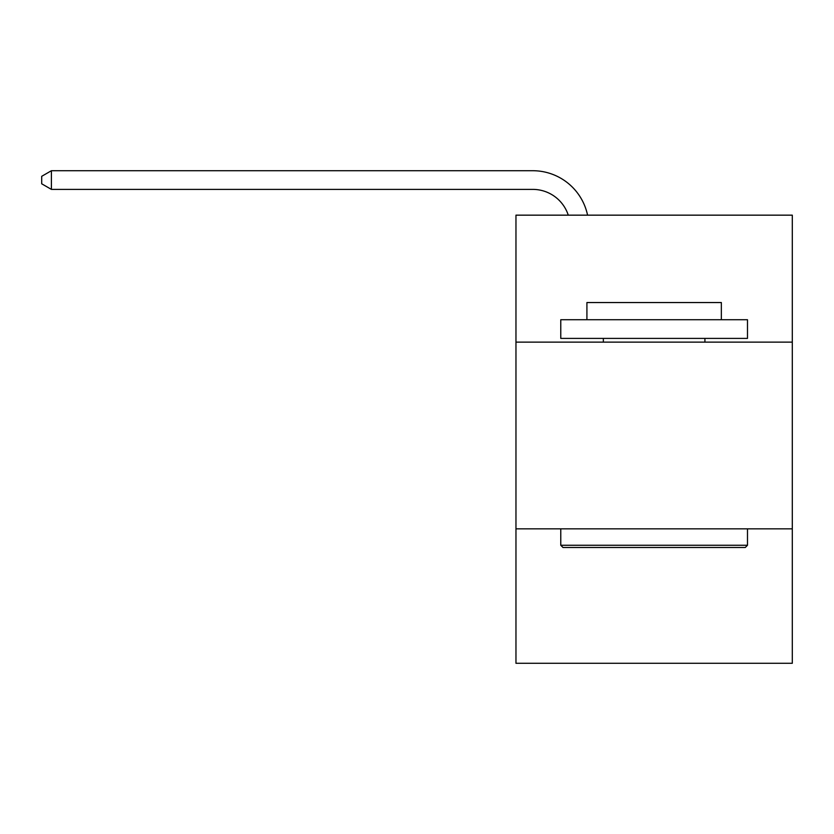 <?xml version="1.0" encoding="UTF-8"?>
<svg xmlns="http://www.w3.org/2000/svg" width="834" height="834" viewBox="0 0 834 834"><rect width="100%" height="100%" fill="white"/><g stroke="black" fill="none" stroke-linecap="round" stroke-linejoin="round"><path stroke-width="1.25" d="M792.3 342.128L792.3 215.162L515.965 215.162L515.965 342.128L792.3 342.128L792.3 663.28L515.965 663.28L515.965 342.128M792.3 528.839L515.965 528.839M532.759 170.72L51.406 170.72L532.759 170.72A56.014 56.014 174.5 0 1 587.574 215.162M563.013 547.511L560.771 545.269L747.483 545.269L745.252 547.511L563.013 547.511M747.483 319.724L747.483 338.396L560.771 338.396L560.771 319.724L747.483 319.724M586.917 319.724L586.917 302.544L721.347 302.544L721.347 319.724M747.483 528.839L747.483 545.269M560.771 528.839L560.771 545.269M704.918 338.396L704.918 342.128M603.347 338.396L603.347 342.128M568.267 215.162A37.342 37.342 -5.5 0 0 532.759 189.391L51.406 189.391L41.7 183.793L41.7 176.318L51.406 170.72L51.406 189.391"/></g></svg>
